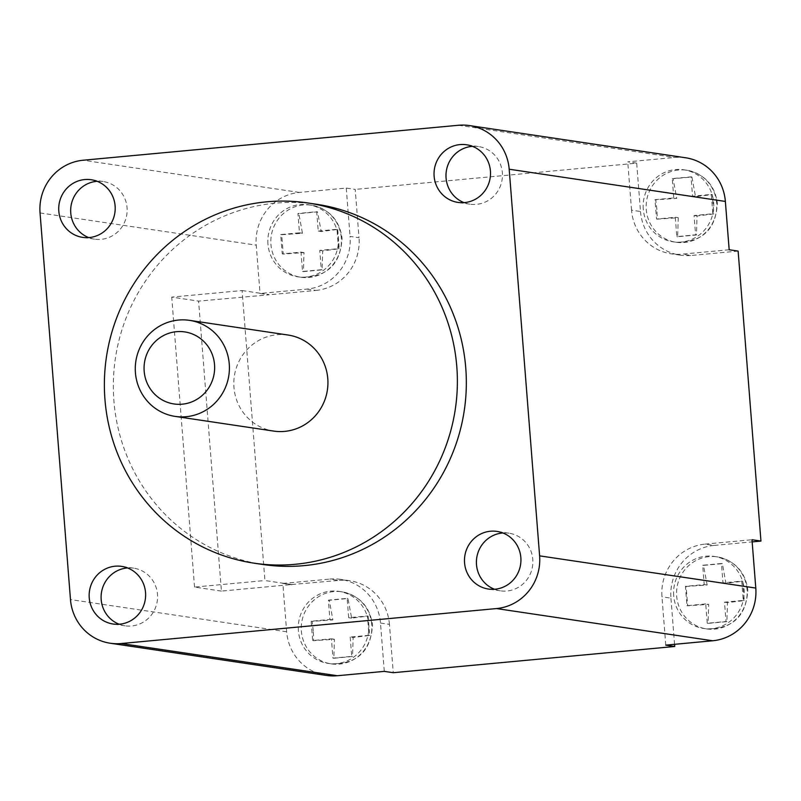 <?xml version="1.0" encoding="UTF-8"?>
<svg xmlns="http://www.w3.org/2000/svg" width="801" height="801" viewBox="0 0 801 801"><rect width="100%" height="100%" fill="white"/><g stroke="black" fill="none" stroke-linecap="round" stroke-linejoin="round"><path stroke-width="0.6" stroke-dasharray="4 3" d="M656.92 209.532L655.719 199.789L676.745 198.378L673.06 178.723L691.924 176.991L695.518 196.635L712.309 194.593L713.831 213.917L697.04 215.96L696.49 234.983L677.636 236.726L678.267 217.712L657.241 219.124L656.92 209.532M742.737 581.246L744.259 600.58L727.468 602.622L726.918 621.636L708.054 623.378L708.695 604.365L687.669 605.776L686.157 586.442L707.173 585.03L703.498 565.376L722.362 563.644L725.946 583.288L742.737 581.246L741.736 581.095L743.258 600.43L724.494 602.172L726.016 621.506L707.253 623.258L705.731 603.924L708.695 604.365M337.712 229.426L339.244 248.751L322.733 250.843L322.092 269.847L303.429 271.609L303.98 252.585L283.234 254.047L281.712 234.713L302.458 233.261L298.863 213.617L317.526 211.854L321.211 231.509L337.712 229.426L337.011 229.316L338.523 248.65L319.759 250.393L321.281 269.727L302.518 271.479L300.996 252.145L282.232 253.897L280.71 234.563L299.474 232.811L297.952 213.487L316.715 211.734L318.237 231.068L321.211 231.509M313.301 631.078L312.14 621.366L332.886 619.914L329.291 600.269L347.964 598.507L351.639 618.162L368.15 616.079L369.672 635.413L353.161 637.496L352.52 656.5L333.857 658.272L334.407 639.248L313.662 640.7L313.301 631.078M267.955 244.055A36.415 35.274 98.5 0 1 308.505 204.746A36.415 35.274 98.5 0 1 338.332 237.496A36.415 35.274 98.5 0 1 297.772 276.796A36.415 35.274 98.5 0 1 267.955 244.055M298.383 630.687A36.415 35.274 98.5 0 1 338.933 591.388A36.415 35.274 98.5 0 1 368.76 624.129A36.415 35.274 98.5 0 1 328.2 663.428A36.415 35.274 98.5 0 1 298.383 630.687M643.263 209.081A36.415 35.274 98.5 0 1 683.824 169.782A36.415 35.274 98.5 0 1 713.641 202.523A36.415 35.274 98.5 0 1 673.09 241.822A36.415 35.274 98.5 0 1 643.263 209.081M673.701 595.714A36.415 35.274 98.5 0 1 714.252 556.415A36.415 35.274 98.5 0 1 744.069 589.156A36.415 35.274 98.5 0 1 703.518 628.455A36.415 35.274 98.5 0 1 673.701 595.714M88.741 237.607A29.136 28.225 -81.5 0 0 94.618 239.159A29.136 28.225 -81.5 0 0 127.059 207.719A29.136 28.225 -81.5 0 0 103.199 181.527A29.136 28.225 -81.5 0 0 97.131 181.306M494.477 589.266A29.136 28.225 -81.5 0 0 500.355 590.828A29.136 28.225 -81.5 0 0 532.795 559.388A29.136 28.225 -81.5 0 0 508.945 533.186A29.136 28.225 -81.5 0 0 502.868 532.965M464.049 202.633A29.136 28.225 -81.5 0 0 469.927 204.185A29.136 28.225 -81.5 0 0 502.367 172.746A29.136 28.225 -81.5 0 0 478.507 146.553A29.136 28.225 -81.5 0 0 472.44 146.333M119.169 624.239A29.136 28.225 -81.5 0 0 125.046 625.801A29.136 28.225 -81.5 0 0 157.487 594.352A29.136 28.225 -81.5 0 0 133.627 568.159A29.136 28.225 -81.5 0 0 127.559 567.939M288.03 335.028A48.561 47.039 -81.5 0 0 233.962 387.434A48.561 47.039 -81.5 0 0 273.722 431.088M316.665 204.285A182.097 176.38 -81.5 0 0 113.902 400.79A182.097 176.38 -81.5 0 0 262.998 564.505M242.092 290.553L260.015 293.226L256.23 245.146A48.561 47.039 98.5 0 1 299.334 192.44L346.252 188.075L355.213 189.406L359.018 237.737L350.057 236.395A48.561 47.039 98.5 0 1 306.943 289.101L260.035 293.476L268.986 294.808L198.598 301.116L221.416 591.088L291.794 584.53L264.921 580.535L242.092 290.553L171.724 297.111L198.598 301.116M291.794 584.53L338.723 580.415L329.772 579.083A48.561 47.039 98.5 0 1 340.725 579.383A48.561 47.039 98.5 0 1 380.485 623.038L384.29 671.368M326.418 675.433A48.561 47.039 -81.5 0 1 286.658 631.779L282.853 583.448L291.814 584.78M685.606 157.767A48.561 47.039 -81.5 0 0 674.652 157.467L627.734 161.842L636.695 163.174L355.213 189.406M729.17 249.762L682.252 254.127A48.561 47.039 98.5 0 1 671.298 253.827A48.561 47.039 98.5 0 1 631.538 210.172L640.5 211.504L636.695 163.174M640.5 211.504A48.561 47.039 -81.5 0 0 680.259 255.169A48.561 47.039 -81.5 0 0 691.213 255.469L682.252 254.127M738.132 251.093L691.213 255.469M665.771 645.135L661.966 596.805A48.561 47.039 98.5 0 1 705.08 544.109L714.031 545.441L752.159 541.887M714.031 545.441A48.561 47.039 -81.5 0 0 670.928 598.147L661.966 596.805M674.562 644.314L670.928 598.147M380.485 623.038L389.446 624.369L393.251 672.7M389.446 624.369A48.561 47.039 -81.5 0 0 349.687 580.715A48.561 47.039 -81.5 0 0 338.723 580.415M306.943 289.101L315.904 290.433L268.986 294.808M315.904 290.433A48.561 47.039 -81.5 0 0 359.018 237.737M705.08 544.109L751.989 539.734M631.538 210.172L627.734 161.842M346.252 188.075L350.057 236.395M260.035 293.476L268.966 294.558M282.853 583.448L329.772 579.083M707.253 623.258L708.054 623.378M726.016 621.506L726.918 621.636M724.494 602.172L727.468 602.622M743.258 600.43L744.259 600.58M705.731 603.924L686.958 605.676L685.436 586.342L704.209 584.59L702.687 565.256L721.451 563.514L722.973 582.838L741.736 581.095M722.973 582.838L725.946 583.288M721.451 563.514L722.362 563.644M702.687 565.256L703.498 565.376M704.209 584.59L707.173 585.03M685.436 586.342L686.157 586.442M686.958 605.676L687.669 605.776M673.771 197.937L672.249 178.603L691.023 176.851L692.545 196.185L711.308 194.443L712.83 213.767L694.067 215.519L695.588 234.853L676.815 236.595L675.293 217.271L656.53 219.013L655.008 199.689L673.771 197.937L676.745 198.378M655.008 199.689L655.719 199.789M656.53 219.013L657.241 219.124M675.293 217.271L678.267 217.712M676.815 236.595L677.636 236.726M695.588 234.853L696.49 234.983M694.067 215.519L697.04 215.96M712.83 213.767L713.831 213.917M711.308 194.443L712.309 194.593M692.545 196.185L695.518 196.635M691.023 176.851L691.924 176.991M672.249 178.603L673.06 178.723M316.715 211.734L317.526 211.854M297.952 213.487L298.863 213.617M299.474 232.811L302.458 233.261M280.71 234.563L281.712 234.713M282.232 253.897L283.234 254.047M300.996 252.145L303.98 252.585M302.518 271.479L303.429 271.609M321.281 269.727L322.092 269.847M319.759 250.393L322.733 250.843M338.523 248.65L339.244 248.751M318.237 231.068L337.011 229.316M350.197 637.055L351.709 656.379L332.946 658.132L331.424 638.798L312.66 640.55L311.138 621.216L329.902 619.463L328.38 600.139L347.153 598.387L348.675 617.721L367.439 615.969L368.961 635.303L350.197 637.055L353.161 637.496M368.961 635.303L369.672 635.413M367.439 615.969L368.15 616.079M348.675 617.721L351.639 618.162M347.153 598.387L347.964 598.507M328.38 600.139L329.291 600.269M329.902 619.463L332.886 619.914M311.138 621.216L312.14 621.366M312.66 640.55L313.662 640.7M331.424 638.798L334.407 639.248M332.946 658.132L333.857 658.272M351.709 656.379L352.52 656.5M221.416 591.088L194.543 587.083L264.921 580.535M194.543 587.083L171.724 297.111M716.625 202.963A36.415 35.274 -81.5 0 0 686.807 170.223A36.415 35.274 -81.5 0 0 646.257 209.522A36.415 35.274 -81.5 0 0 676.074 242.262A36.415 35.274 -81.5 0 0 716.625 202.963M747.053 589.606A36.415 35.274 -81.5 0 0 717.235 556.855A36.415 35.274 -81.5 0 0 676.685 596.164A36.415 35.274 -81.5 0 0 706.502 628.905A36.415 35.274 -81.5 0 0 747.053 589.606M341.316 237.937A36.415 35.274 -81.5 0 0 311.499 205.196A36.415 35.274 -81.5 0 0 270.938 244.495A36.415 35.274 -81.5 0 0 300.765 277.236A36.415 35.274 -81.5 0 0 341.316 237.937M371.744 624.57A36.415 35.274 -81.5 0 0 341.927 591.829A36.415 35.274 -81.5 0 0 301.376 631.128A36.415 35.274 -81.5 0 0 331.193 663.879A36.415 35.274 -81.5 0 0 371.744 624.57M286.658 631.779L70.478 599.569M40.05 212.936L256.23 245.146M458.472 125.266L674.652 157.467M299.334 192.44L83.164 160.23M683.824 169.782L686.807 170.223C704.62 174.117 714.812 185.131 717.376 203.244C715.964 229.436 702.197 242.443 676.074 242.262L673.09 241.822M714.252 556.415L717.235 556.855C735.058 560.76 745.24 571.764 747.804 589.886C746.392 616.079 732.625 629.085 706.502 628.905L703.518 628.455M308.505 204.746L311.499 205.196C329.311 209.091 339.504 220.105 342.057 238.217C340.645 264.41 326.878 277.416 300.765 277.236L297.772 276.796M338.933 591.388L341.927 591.829C359.739 595.734 369.932 606.737 372.495 624.86C371.073 651.053 357.316 664.059 331.193 663.879L328.2 663.428M94.618 239.159L82.673 237.376M500.355 590.828L488.41 589.045M469.927 204.185L457.982 202.413M125.046 625.801L113.101 624.019M133.627 568.159L121.682 566.387M478.507 146.553L466.572 144.771M508.945 533.186L497 531.413M103.199 181.527L91.254 179.744M349.687 580.715L340.725 579.383M680.259 255.169L671.298 253.827"/><path stroke-width="1.2" d="M58.813 211.184A29.136 28.225 -81.5 0 0 82.673 237.376A29.136 28.225 -81.5 0 0 115.114 205.937A29.136 28.225 -81.5 0 0 91.254 179.744A29.136 28.225 -81.5 0 0 58.813 211.184M97.131 181.306A29.136 28.225 -81.5 0 0 70.758 212.966A29.136 28.225 -81.5 0 0 88.741 237.607M464.56 562.853A29.136 28.225 -81.5 0 0 488.41 589.045A29.136 28.225 -81.5 0 0 520.85 557.606A29.136 28.225 -81.5 0 0 497 531.413A29.136 28.225 -81.5 0 0 464.56 562.853M502.868 532.965A29.136 28.225 -81.5 0 0 476.495 564.635A29.136 28.225 -81.5 0 0 494.477 589.266M434.122 176.21A29.136 28.225 -81.5 0 0 457.982 202.413A29.136 28.225 -81.5 0 0 490.422 170.973A29.136 28.225 -81.5 0 0 466.572 144.771A29.136 28.225 -81.5 0 0 434.122 176.21M472.44 146.333A29.136 28.225 -81.5 0 0 446.067 177.992A29.136 28.225 -81.5 0 0 464.049 202.633M89.241 597.826A29.136 28.225 -81.5 0 0 113.101 624.019A29.136 28.225 -81.5 0 0 145.542 592.58A29.136 28.225 -81.5 0 0 121.682 566.387A29.136 28.225 -81.5 0 0 89.241 597.826M127.559 567.939A29.136 28.225 -81.5 0 0 101.186 599.599A29.136 28.225 -81.5 0 0 119.169 624.239M214.538 364.655A36.415 35.274 -81.5 0 0 176.5 331.684A36.415 35.274 -81.5 0 0 144.17 371.213A36.415 35.274 -81.5 0 0 182.207 404.185A36.415 35.274 -81.5 0 0 214.538 364.655M135.429 372.755A48.561 47.039 98.5 0 1 189.497 320.35A48.561 47.039 98.5 0 1 229.256 364.004A48.561 47.039 98.5 0 1 175.189 416.41A48.561 47.039 98.5 0 1 135.429 372.755M175.189 416.41L273.722 431.088A48.561 47.039 -81.5 0 0 327.789 378.693A48.561 47.039 -81.5 0 0 288.03 335.028L189.497 320.35M456.8 366.668A182.097 176.38 -81.5 0 0 307.714 202.953A182.097 176.38 -81.5 0 0 104.951 399.459A182.097 176.38 -81.5 0 0 254.037 563.173A182.097 176.38 -81.5 0 0 456.8 366.668M254.037 563.173L262.998 564.505A182.097 176.38 -81.5 0 0 465.761 367.999A182.097 176.38 -81.5 0 0 316.665 204.285L307.714 202.953M40.05 212.936L70.478 599.569A48.561 47.039 -81.5 0 0 110.238 643.233A48.561 47.039 -81.5 0 0 121.201 643.533L496.51 608.56A48.561 47.039 -81.5 0 0 539.614 555.854L509.186 169.221A48.561 47.039 -81.5 0 0 469.426 125.567A48.561 47.039 -81.5 0 0 458.472 125.266L83.164 160.23A48.561 47.039 -81.5 0 0 40.05 212.936M110.238 643.233L326.418 675.433A48.561 47.039 -81.5 0 0 337.371 675.734L384.29 671.368L393.251 672.7L674.732 646.477L674.562 644.314M539.614 555.854L755.794 588.064L751.989 539.734L760.95 541.065L738.132 251.093L729.17 249.762L725.366 201.431A48.561 47.039 -81.5 0 0 685.606 157.767L469.426 125.567M755.794 588.064A48.561 47.039 98.5 0 1 712.69 640.77L665.771 645.135L674.732 646.477M752.159 541.887L760.95 541.065M121.201 643.533L337.371 675.734M725.366 201.431L509.186 169.221M712.69 640.77L496.51 608.56"/></g></svg>

